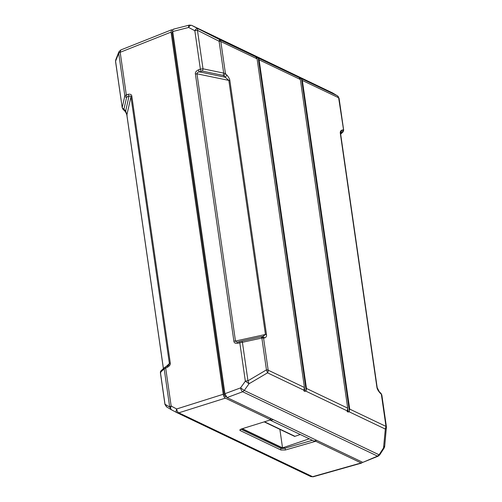 <?xml version="1.0" encoding="UTF-8"?>
<svg xmlns="http://www.w3.org/2000/svg" width="502" height="502" viewBox="0 0 502 502"><rect width="100%" height="100%" fill="white"/><g stroke="black" fill="none" stroke-linecap="round" stroke-linejoin="round"><path stroke-width="0.75" d="M279.871 429.354L282.538 447.866L242.34 428.677M242.046 428.771L282.256 447.96L309.282 438.811L282.538 447.866M282.237 448.481A3.313 1.167 -8.2 0 0 284.396 448.06L284.678 447.966A3.313 1.167 -8.2 0 1 281.396 448.393M264.498 421.78L294.956 436.32L300.29 434.519L294.674 436.42L264.203 421.875M312.407 440.298L285.098 448.142C282.896 448.587 281.415 448.6 280.662 448.173L240.847 429.166M315.614 440.649L315.702 441.271L285.368 449.987L280.925 450.012L240.276 430.609L239.805 430.139L241.362 428.984L270.779 419.829L270.565 418.342M226.295 396.938L225.059 396.348L225.743 396.122M225.097 394.509L224.212 394.804L225.059 396.348M224.212 394.804L172.004 32.511L172.839 32.228M172.004 32.511L172.719 31.419M270.779 419.829L225.348 398.142L178.8 412.826L176.955 412.682L310.845 476.593L312.614 476.699L361.126 462.957L315.702 441.271M124.201 109.48L123.994 108.94A1.989 1.631 12.7 0 1 122.243 107.453L124.847 95.876L118.71 53.294L115.579 61.244A3.313 1.167 171.8 0 0 115.548 61.495L122.212 107.761L115.579 61.244L115.742 59.807L118.867 51.857L120.731 49.987L120.179 52.302L126.303 94.803L128.092 94.294C130.432 93.943 131.675 94.589 131.831 96.24A1.989 0.697 171.8 0 0 130.953 96.83L126.874 114.933L125.676 110.973L124.201 109.48A1.989 1.33 135.3 0 1 122.977 109.254L124.452 110.747A1.989 1.33 -44.7 0 0 125.676 110.973L128.964 96.384C129.974 95.694 130.639 95.844 130.953 96.83L169.387 363.555A1.989 0.697 -8.2 0 1 170.272 362.959C170.573 364.577 169.626 366.008 167.423 367.251A1.989 0.878 -113.2 0 1 167.706 365.883L167.706 365.883A1.989 0.878 -113.2 0 1 167.793 365.851L168.666 365.268L169.387 363.555L166.156 366.542M127.125 115.378L126.874 114.933L127.125 115.378M166.752 406.978L165.007 404.248L160.42 372.39L160.803 372.879M361.126 462.957L361.722 463.051L362.356 462.16M172.751 30.07L171.628 29.787L171.044 32.109L223.233 394.277C223.585 396.21 224.294 397.496 225.348 398.142M223.233 394.277L176.679 408.961A3.313 1.581 72.5 0 0 178.8 412.826L312.614 476.699A3.313 1.387 74.2 0 0 313.179 476.787L361.584 463.07M167.423 367.251L165.673 367.997L171.157 406.068L176.679 408.961C175.913 410.774 176.001 412.016 176.955 412.682L177.03 412.713M171.37 409.751L166.545 406.865L164.97 404.493A3.313 1.167 -8.2 0 1 165.007 404.248L169.689 407.053L164.192 368.901L160.42 372.39A1.989 1.926 47.2 0 1 161.017 370.802L160.37 372.578L164.97 404.493M176.886 412.644L171.427 409.783L169.689 407.053A3.313 1.167 -8.2 0 1 171.157 406.068C170.385 407.881 170.479 409.117 171.427 409.783L176.917 412.663M171.044 32.109L120.179 52.302A3.313 1.167 171.8 0 0 118.71 53.294L118.874 51.857M123.994 108.94L126.604 97.369A1.989 1.631 -167.3 0 1 124.847 95.876L126.303 94.803A1.989 0.966 74.1 0 0 127.175 96.892L128.964 96.384L128.092 94.294M167.624 365.927L166.043 366.604A1.989 0.878 66.8 0 0 165.955 366.629A1.989 0.878 66.8 0 0 165.673 367.997L164.192 368.901A1.989 1.926 -132.8 0 1 164.788 367.307L161.017 370.802M362.827 462.38L377.498 456.111A3.313 1.525 -113.1 0 0 378.213 456.142L362.827 462.38L316.662 440.348L314.083 441.101L270.678 420.381L270.609 419.879M270.678 420.381L273.207 419.603L227.042 397.571L224.927 393.706L172.738 31.538C172.575 29.725 172.983 28.965 173.968 29.273M273.207 419.603L316.662 440.348M240.201 341.36L238.337 341.837A1.989 0.816 75.8 0 0 238.306 341.843A1.989 0.816 75.8 0 0 237.873 343.261C235.369 343.575 234.045 342.91 233.907 341.272A1.989 0.697 -8.2 0 1 235.476 341.034L196.972 73.8C197.154 72.577 197.976 71.943 199.432 71.893L201.327 71.177A1.989 0.74 -110.6 0 1 200.367 69.125L203.003 68.812L197.455 30.308L197.863 28.601L191.645 25.357C190.628 25.075 189.618 25.778 188.614 27.459A3.313 1.362 -104.4 0 1 189.317 25.1L173.397 29.185M195.397 74.039C195.077 72.439 196.1 71.033 198.472 69.834A1.989 0.74 69.4 0 0 199.432 71.893L225.272 77.245L228.843 80.402L196.972 73.8L195.397 74.039L233.907 341.272M224.927 393.706L240.552 387.889L244.254 390.449L242.667 391.755L227.042 397.571M386.402 427.146L385.329 429.072L385.982 426.411L349.712 409.099L348.99 411.728L348.187 412.06L347.183 411.584L347.698 408.139L306.465 388.454L306.164 390.487L304.94 391.416L303.936 390.939L303.867 390.192L267.528 372.848L249.036 383.748L247.963 380.792A3.313 1.167 -8.2 0 0 245.34 381.187L240.552 387.889A3.313 1.236 -110.4 0 0 242.667 391.755L377.498 456.111L379.085 454.806L379.688 454.9L384.143 448.041L383.534 447.947L379.085 454.806L244.254 390.449L249.036 383.748L245.34 381.187L239.805 342.772L237.873 343.261M201.327 71.177L202.388 71.102A1.989 0.546 101.7 0 0 203.003 68.812L223.685 73.097L219.092 41.246L219.499 39.539L220.824 41.534L257.093 58.847L255.788 56.839L256.798 57.316L258.273 58.157L259.101 59.807L300.34 79.492L299.035 77.477L337.3 95.763L332.418 92.832M191.569 25.32L332.562 92.914L191.569 25.32L189.317 25.1M242.41 342.289L239.805 342.772A1.989 0.816 -104.2 0 1 240.232 341.354A1.989 0.816 -104.2 0 1 240.263 341.347L241.299 341.103A1.989 0.841 77.7 0 1 241.33 341.096A1.989 0.841 77.7 0 1 242.41 342.289L247.963 380.792L266.455 369.892L261.862 338.034L242.41 342.289M198.472 69.834L200.367 69.125L194.832 30.704C195.836 29.022 196.847 28.319 197.863 28.601L219.499 39.539L255.794 56.858M238.299 341.843L260.783 336.842A1.989 0.841 -102.3 0 0 260.751 336.855L241.362 341.09M238.337 341.837C236.944 342.314 235.99 342.044 235.476 341.034L265.458 334.483A1.989 0.697 -8.2 0 1 266.493 334.652L229.878 80.577A1.989 0.697 171.8 0 0 228.843 80.402L265.458 334.483L262.778 336.497L260.751 336.855M303.842 390.274L304.45 387.494L268.181 370.181A3.313 2.742 115.5 0 1 267.528 372.848L266.455 369.892A3.313 1.167 -8.2 0 1 268.181 370.181L263.556 338.078L261.862 338.034A1.989 0.841 -102.3 0 0 260.783 336.842L261.548 336.691M347.089 410.912L347.183 411.584L347.114 410.831L305.743 391.083M381.809 395.287L381.357 394.308L385.982 426.411A3.313 1.167 -8.2 0 1 386.433 426.895L384.664 446.554L384.143 448.041M384.607 446.014L383.534 447.947L385.329 429.072L348.99 411.728M257.714 57.78L299.041 77.503M340.563 133.727A1.989 0.697 171.8 0 0 340.582 133.582L340.695 132.566L342.377 132.333A1.989 1.926 -132.8 0 0 343.035 131.944L343.675 130.162L339.076 98.248A3.313 1.167 171.8 0 0 338.624 97.764L343.632 130.351M300.962 78.419L302.348 80.452L338.624 97.764A3.313 2.742 -64.5 0 0 337.3 95.763L332.562 92.914M340.582 133.582L340.582 133.582A1.989 0.697 171.8 0 0 340.312 133.287L376.92 387.362A1.989 0.697 -8.2 0 1 377.197 387.657L340.582 133.582M202.388 71.102L223.07 75.388A1.989 0.546 -78.3 0 0 223.685 73.097L225.448 73.631L220.824 41.534A3.313 1.167 171.8 0 0 219.092 41.246L197.455 30.308A3.313 1.167 171.8 0 0 194.832 30.704L188.614 27.459L172.738 31.538M306.465 388.454L259.101 59.807M300.34 79.492L347.698 408.139M376.92 387.362C377.14 388.937 378.125 390.757 379.876 392.815L377.197 387.657M340.582 132.886L342.013 130.062C340.645 130.633 340.08 131.706 340.312 133.287M349.712 409.099L302.348 80.452M229.878 80.577C229.659 79.009 228.674 77.189 226.923 75.124L225.272 77.245L223.798 75.752L225.448 73.631L226.923 75.124M262.64 336.522L264.786 337.884C266.154 337.313 266.725 336.233 266.493 334.652M257.093 58.847L304.45 387.494M240.125 429.574L240.276 430.609M280.662 448.173L280.925 450.012M285.098 448.142L285.368 449.987M163.426 368.568L126.874 114.933M177.099 412.751L310.776 476.555M131.831 96.24L170.272 362.959M126.604 97.369L127.175 96.892M342.377 132.333L340.638 133.946M379.876 392.815L381.357 394.308L381.074 393.486L381.84 394.98L386.433 426.895M342.245 132.29L343.249 129.861L342.013 130.062M261.404 336.723L263.556 338.078L264.786 337.884M223.07 75.388L223.798 75.752M306.164 390.487L258.273 58.157M349.411 411.132L301.52 78.801M304.94 391.416L304.476 388.203M256.924 58.188L256.798 57.316M348.187 412.06L347.723 408.841M300.171 78.833L300.045 77.961M124.452 110.747C125.506 111.682 126.303 113.132 126.855 115.084L163.388 368.606M115.548 61.495L115.742 59.807M122.212 107.761L122.977 109.254M313.179 476.787L310.845 476.593M120.731 49.987L171.628 29.787M168.647 365.28L164.788 367.307M378.213 456.142L379.688 454.9M343.035 131.944L340.663 134.134M339.076 98.248L337.501 95.876M381.074 393.486L379.594 391.993"/></g></svg>
